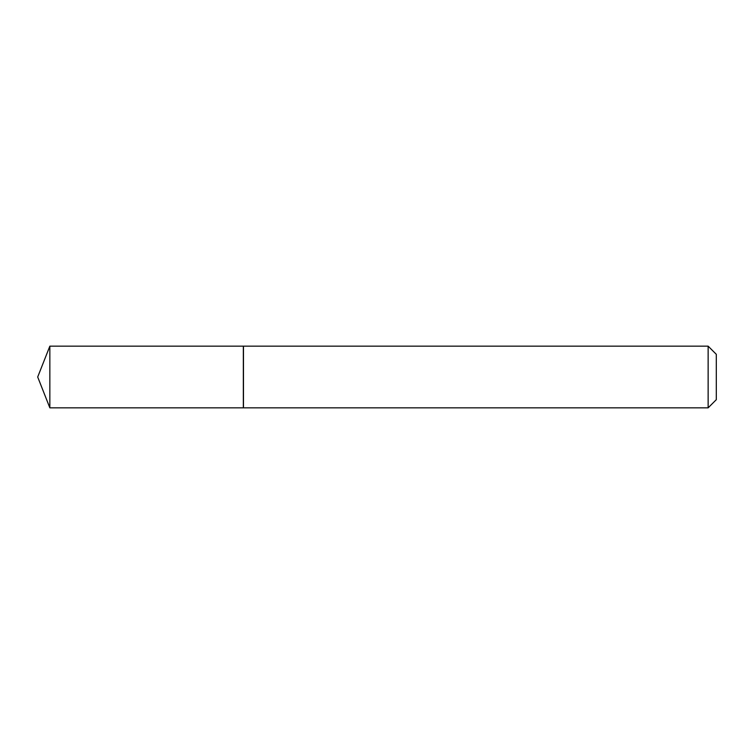 <?xml version="1.0" encoding="UTF-8"?>
<svg xmlns="http://www.w3.org/2000/svg" width="754" height="754" viewBox="0 0 754 754"><rect width="100%" height="100%" fill="white"/><g stroke="black" fill="none" stroke-linecap="round" stroke-linejoin="round"><path stroke-width="1.13" d="M49.849 346.161L49.849 407.839L243.335 407.839L243.335 346.161L49.849 346.161L37.7 377L49.849 407.839M708.138 346.161L716.3 354.314L716.3 399.686L708.138 407.839L708.138 346.161L243.467 346.161L243.467 407.839L708.138 407.839"/></g></svg>
